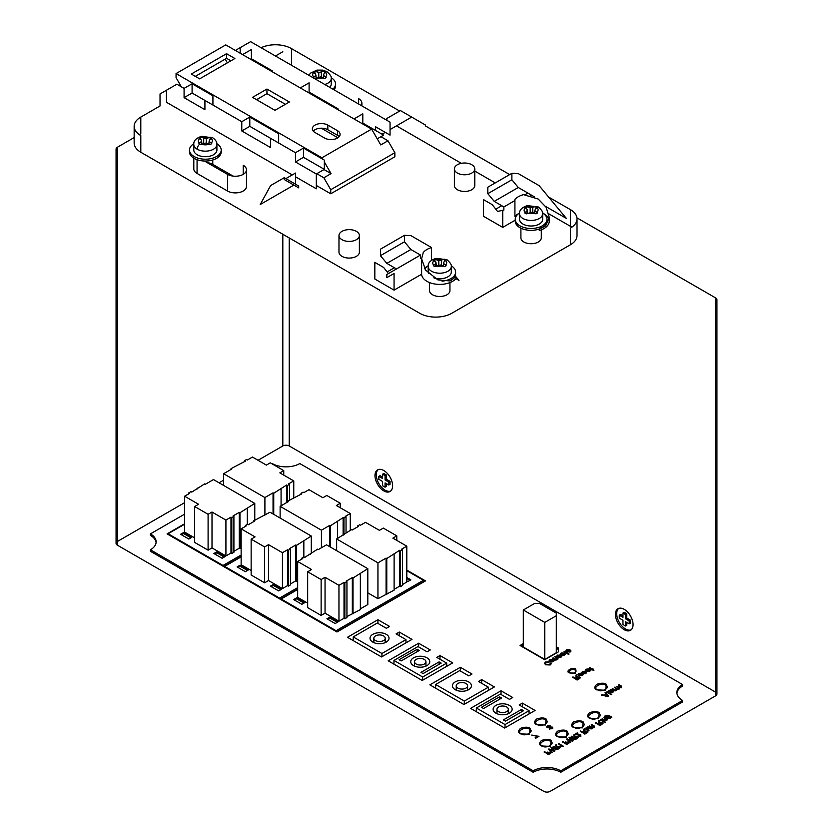 <?xml version="1.0" encoding="UTF-8"?>
<svg xmlns="http://www.w3.org/2000/svg" width="833" height="833" viewBox="0 0 833 833"><rect width="100%" height="100%" fill="white"/><g stroke="black" fill="none" stroke-linecap="round" stroke-linejoin="round"><path stroke-width="1.25" d="M385.065 482.901L388.772 485.035L388.772 482.12L385.065 479.975L385.065 475.705L382.534 474.237L382.534 478.517L378.828 476.382L378.828 479.298L382.534 481.443L382.534 485.712L385.065 487.18L385.065 482.901M625.51 621.72L629.207 623.855L629.207 620.929L625.51 618.794L625.51 614.515L622.969 613.057L622.969 617.336L619.273 615.191L619.273 618.117L622.969 620.252L622.969 624.531L625.51 626L625.51 621.72M385.065 487.18L386.345 486.441L386.345 483.64M388.772 482.12L390.052 481.37L390.052 484.296L388.772 485.035M390.052 481.37L386.345 479.235L385.065 479.975M386.345 479.235L386.345 474.966L385.065 475.705M386.345 474.966L383.815 473.498L382.534 474.237M382.534 477.038L380.108 475.633L378.828 476.382M625.51 626L626.791 625.25L626.791 622.459M629.207 620.929L630.487 620.189L630.487 623.115L629.207 623.855M630.487 620.189L626.791 618.055L625.51 618.794M626.791 618.055L626.791 613.775L625.51 614.515M626.791 613.775L624.261 612.317L622.969 613.057M622.969 615.847L620.554 614.452L619.273 615.191M255.065 536.9L241.143 528.861L246.214 525.935L245.381 525.456L247.463 524.259L248.296 524.738L254.513 521.146L253.826 520.75L269.996 512.201L311.292 536.046L296.496 545.386L295.809 544.98L289.582 548.572L290.425 549.051L288.333 550.259L287.5 549.78L282.439 552.706L268.528 544.667L264.613 546.927L251.149 539.149L255.065 536.9M303.92 492.626L308.981 489.7L322.892 497.728L326.807 495.468L340.27 503.247L336.355 505.506L350.276 513.534L345.206 516.46L346.039 516.939L343.956 518.147L343.123 517.668L330.253 525.894L329.566 525.498L321.423 530.194L280.127 506.36L288.27 501.653L287.583 501.258L301.838 493.823L301.005 493.344L303.087 492.147L303.92 492.626M271.214 586.609L273.339 585.391L280.773 589.681M237.905 567.377L240.029 566.159L247.463 570.449M307.669 571.782L311.584 569.522L297.662 561.494L302.733 558.568L301.9 558.089L303.983 556.881L304.816 557.371L317.685 549.134L318.373 549.541L326.515 544.834L367.811 568.679L353.015 578.008L352.328 577.613L346.101 581.205L346.945 581.684L344.852 582.892L344.019 582.413L338.958 585.328L325.047 577.3L321.132 579.56L307.669 571.782L307.669 607.653L321.132 615.431L325.047 613.171L338.958 621.199L344.019 618.284L344.852 618.763L346.945 617.555L346.945 581.684M379.411 530.361L383.326 528.101L396.789 535.879L392.874 538.139L406.796 546.167L401.725 549.093L402.558 549.572L400.475 550.78L399.642 550.301L386.772 558.526L386.085 558.12L377.943 562.827L336.647 538.982L351.443 529.653L352.13 530.048L358.357 526.456L357.524 525.977L359.606 524.769L360.439 525.259L365.5 522.333L379.411 530.361M406.796 578.446L410.034 580.32M327.733 619.242L329.847 618.024L337.292 622.313M294.424 600.01L296.548 598.792L303.983 603.082M266.373 465.106L270.288 462.846L283.751 470.614L279.846 472.873L293.757 480.912L288.687 483.827L289.52 484.317L287.437 485.514L286.604 485.035L273.734 493.261L273.047 492.865L264.904 497.561L223.608 473.727L231.751 469.021L231.064 468.625L245.319 461.19L244.486 460.711L246.568 459.514L247.401 459.993L252.461 457.067L266.373 465.106M194.63 506.526L198.546 504.267L184.624 496.229L189.695 493.303L188.862 492.824L190.944 491.626L191.777 492.105L204.647 483.879L205.334 484.275L213.477 479.579L254.773 503.413L239.977 512.753L239.29 512.357L233.073 515.939L233.906 516.429L231.813 517.626L230.98 517.147L225.92 520.073L212.009 512.035L208.094 514.294L194.63 506.526L194.63 542.398L208.094 550.165L212.009 547.906L225.92 555.944L230.98 553.018L231.813 553.497L233.906 552.3L233.906 516.429M181.386 534.744L183.51 533.526L190.944 537.826M214.695 553.976L216.819 552.758L224.254 557.048M390.635 491.074A12.464 7.195 60 0 1 385.085 490.148A12.464 7.195 60 0 1 377.12 479.746A12.464 7.195 60 0 1 378.234 469.593M631.081 629.894A12.464 7.195 60 0 1 625.521 628.967A12.464 7.195 60 0 1 617.565 618.565A12.464 7.195 60 0 1 618.68 608.413M251.149 539.149L251.149 575.02L264.613 582.798L268.528 580.539L282.439 588.577L287.5 585.651L288.333 586.13L290.425 584.922L290.425 549.051M264.613 546.927L264.613 582.798M268.528 544.667L268.528 580.539M282.439 552.706L282.439 588.577M287.5 549.78L287.5 585.651M288.333 550.259L288.333 586.13M290.425 583.964L295.809 580.851L297.662 580.58M295.809 544.98L295.809 580.851M296.496 545.386L296.496 581.257M303.837 541.148L303.837 556.965M311.292 536.046L311.292 552.831M253.826 520.75L253.826 521.541M245.381 525.456L245.381 526.425M241.143 528.861L241.143 564.732L251.149 570.511M301.005 493.344L301.005 494.302M287.583 501.258L287.583 502.049M280.127 506.36L280.127 518.053M321.423 530.194L321.423 547.781M329.566 525.498L329.566 546.594M330.253 525.894L330.253 546.989M337.594 521.656L337.594 538.441M343.123 517.668L343.123 535.244M343.956 518.147L343.956 534.765M346.039 516.939L346.039 532.766M350.276 513.534L350.276 530.329M340.27 503.247L340.27 507.766M273.339 584.464L270.413 586.151L278.659 590.909L281.575 589.223L273.339 584.464L273.339 585.391M240.029 565.232L237.103 566.919L245.35 571.677L248.265 569.991L240.029 565.232L240.029 566.159M321.132 579.56L321.132 615.431M325.047 577.3L325.047 613.171M338.958 585.328L338.958 621.199M344.019 582.413L344.019 618.284M344.852 582.892L344.852 618.763M346.945 616.597L360.356 609.641L360.356 573.77M352.328 577.613L352.328 613.484M353.015 578.008L353.015 613.879M360.356 608.85L367.811 604.55L367.811 568.679M310.345 553.383L310.345 554.174M301.9 558.089L301.9 559.047M297.662 561.494L297.662 597.365L307.669 603.134M357.524 525.977L357.524 526.935M344.102 533.891L344.102 534.682M336.647 538.982L336.647 550.686M367.811 592.846L377.943 598.698L394.113 590.16L394.113 554.289M377.943 562.827L377.943 598.698M386.085 558.12L386.085 593.991M386.772 558.526L386.772 594.398M394.113 589.358L399.642 586.161L400.475 586.651L402.558 585.443L402.558 549.572M399.642 550.301L399.642 586.161M400.475 550.78L400.475 586.651M402.558 584.485L406.796 582.038L406.796 546.167M396.789 535.879L396.789 540.398M406.796 580.893L407.91 581.538L410.836 579.851L406.796 577.519M329.847 617.097L326.932 618.784L335.178 623.532L338.094 621.855L329.847 617.097L329.847 618.024M296.548 597.865L293.622 599.552L301.869 604.3L304.784 602.623L296.548 597.865L296.548 598.792M244.486 460.711L244.486 461.68M231.064 468.625L231.064 469.427M223.608 473.727L223.608 485.42M264.904 497.561L264.904 515.148M273.047 492.865L273.047 513.961M273.734 493.261L273.734 514.357M281.075 489.023L281.075 505.808M286.604 485.035L286.604 502.622M287.437 485.514L287.437 502.132M289.52 484.317L289.52 500.133M293.757 480.912L293.757 497.697M283.751 470.614L283.751 475.133M208.094 514.294L208.094 550.165M212.009 512.035L212.009 547.906M225.92 520.073L225.92 555.944M230.98 517.147L230.98 553.018M231.813 517.626L231.813 553.497M233.906 551.331L239.29 548.229L241.143 547.947M239.29 512.357L239.29 548.229M239.977 512.753L239.977 548.624M247.318 508.515L247.318 524.342M254.773 503.413L254.773 520.198M197.306 488.117L197.306 488.909M188.862 492.824L188.862 493.792M184.624 496.229L184.624 532.1L194.63 537.879M183.51 532.599L180.584 534.286L188.831 539.045L191.746 537.358L183.51 532.599L183.51 533.526M216.819 551.831L213.894 553.518L222.14 558.277L225.056 556.59L216.819 551.831L216.819 552.758M383.794 490.887A12.464 7.195 60 0 1 375.652 479.902A12.464 7.195 60 0 1 377.568 469.906A12.464 7.195 60 0 1 390.031 477.111A12.464 7.195 60 0 1 390.031 491.501A12.464 7.195 60 0 1 383.794 490.887M624.24 629.706A12.464 7.195 60 0 1 616.097 618.721A12.464 7.195 60 0 1 618.003 608.725A12.464 7.195 60 0 1 630.477 615.931A12.464 7.195 60 0 1 630.477 630.321A12.464 7.195 60 0 1 624.24 629.706M134.155 137.56L117.401 147.243A4.529 2.614 0 0 0 116.068 149.097L116.068 543.335A4.529 2.614 0 0 0 117.401 545.188L543.772 791.35A4.529 2.614 0 0 0 550.186 791.35L715.599 695.847L715.599 301.608A4.529 2.614 0 0 0 716.932 299.755A4.529 2.614 0 0 0 715.599 297.902L576.946 217.85M116.068 149.097A4.529 2.614 0 0 0 117.401 150.94L117.401 147.243M282.814 51.74L275.442 55.998M139.34 134.654A22.668 13.089 180 0 1 140.798 133.728L139.278 134.613M416.219 664.057A5.685 3.29 0 0 0 422.425 664.765A5.685 3.29 0 0 0 425.934 661.735A5.685 3.29 0 0 0 420.249 658.445A5.685 3.29 0 0 0 414.553 661.735A5.685 3.29 0 0 0 416.219 664.057M457.9 688.11A5.685 3.29 0 0 0 464.096 688.829A5.685 3.29 0 0 0 467.605 685.788A5.685 3.29 0 0 0 461.919 682.508A5.685 3.29 0 0 0 456.234 685.788A5.685 3.29 0 0 0 457.9 688.11M498.613 711.621A5.685 3.29 0 0 0 504.808 712.33A5.685 3.29 0 0 0 508.328 709.3A5.685 3.29 0 0 0 502.632 706.009A5.685 3.29 0 0 0 496.947 709.3A5.685 3.29 0 0 0 498.613 711.621M551.862 727.501L550.374 727.594L550.228 728.479L551.717 728.386L551.862 727.501L551.717 728.75L551.862 727.875L551.717 728.75L550.228 728.854L550.374 727.594M549.895 726.157L547.968 726.209L547.875 727.334L549.79 727.292L549.895 726.157L549.79 727.657L549.895 726.522L549.79 727.657L547.875 727.709L547.968 726.209M589.691 670.378L589.368 669.909L587.213 671.148L589.691 670.378L589.17 671.388L587.213 671.148M582.288 674.647L581.965 674.178L579.81 675.428L582.288 674.647L581.778 675.657L579.81 675.428M575.676 678.447L577.227 679.707L578.768 678.812L579.06 677.406L575.676 678.447L577.227 679.343L579.06 677.406M609.506 690.734L609.277 691.411L610.995 690.453L611.766 691.151L609.277 691.786L611.766 690.786M607.663 696.138L606.299 694.368L604.591 695.347L607.663 696.513L604.591 695.347M570.199 650.99L569.876 650.521L567.721 651.77L570.199 650.99L569.689 652L567.721 651.77M564.014 653.468L561.713 653.311L561.963 654.634L564.243 654.769L564.014 653.468L564.243 655.144L564.014 653.843L564.243 655.144L561.963 654.998L561.713 653.311M552.727 659.986L550.436 659.83L550.675 661.142L552.956 661.287L552.727 659.986L552.956 661.652L552.727 660.35L552.956 661.652L550.675 661.517L550.436 659.83M574.187 737.788L575.728 739.048L576.988 738.319L577.071 737.028L574.187 737.788L575.728 738.673L577.071 737.028M567.752 743.286L567.856 742.245L565.003 742.869L567.752 743.65L567.856 742.245M556.038 747.899L557.579 749.159L558.839 748.43L558.922 747.139L556.038 747.899L557.579 748.784L558.839 748.065L558.922 747.139M549.603 753.396L549.707 752.355L546.854 752.99L549.603 753.761L549.707 752.355M609.496 716.526L607.309 716.37L607.611 717.64L609.766 717.796L609.496 716.526L609.766 718.171L609.496 716.901L609.766 718.171L607.611 718.015L607.309 716.37M598.417 723.992L599.968 725.251L601.509 724.356L601.801 722.95L598.417 723.992L599.968 724.877L601.801 722.95M583.402 732.53L584.943 733.79L586.494 732.894L586.776 731.489L583.402 732.53L584.943 733.415L586.776 731.489M523.311 609.995L544.782 622.397L556.309 615.743L556.309 613.13L539.357 603.342L534.828 603.342L523.311 609.995L523.311 647.012L544.782 659.413L544.782 622.397M241.143 556.871L224.65 566.388L279.565 598.094L297.662 587.65M297.662 589.493L281.169 599.021L336.084 630.727L423.445 580.289L406.796 570.678M184.624 524.217L168.12 533.755L223.046 565.461L241.143 555.017M715.599 695.847A4.529 2.614 0 0 0 716.932 693.993L716.932 299.755M715.599 692.14L289.228 445.978A4.529 2.614 0 0 0 282.814 445.978L258.032 460.285M223.608 480.162L219.058 482.796M184.624 502.663L117.401 541.481M550.374 727.969L550.228 728.854L550.374 727.969M547.968 726.584L547.875 727.709L547.968 726.584M578.768 678.812L579.06 677.781L578.768 678.812M609.506 691.109L609.277 691.786L609.506 691.109M561.713 653.686L561.963 654.998L561.713 653.686M550.436 660.194L550.675 661.517L550.436 660.194M576.988 738.319L577.071 737.403L576.988 738.319M566.732 743.869L565.003 742.869M566.732 744.244L567.752 743.65M568.2 743.338L567.856 742.609L568.2 743.338M558.839 748.43L558.922 747.513L558.839 748.43M548.583 753.98L546.854 752.99M548.583 754.354L549.603 753.761M550.051 753.459L549.707 752.73L550.051 753.459M607.309 716.744L607.611 718.015L607.309 716.744M601.509 724.356L601.801 723.315L601.509 724.356M586.494 732.894L586.776 731.853L586.494 732.894M544.782 659.413L556.309 652.76L556.309 615.743M556.309 652.76L556.309 650.146M224.65 567.127L224.65 566.388M297.662 589.129L280.211 599.208M279.565 598.094L279.565 598.833M281.169 599.76L281.169 599.021M423.445 580.289L423.445 581.767L336.73 631.841M336.084 630.727L336.084 631.466M241.143 556.496L223.692 566.575M223.046 565.461L223.046 566.201M168.12 533.755L168.12 534.494M533.193 770.806L533.193 772.285A19.482 11.246 180 0 1 560.765 772.285L560.765 770.806A19.482 11.246 0 0 0 533.193 770.806L150.419 549.811A19.482 11.246 0 0 0 156.135 541.856A19.482 11.246 0 0 0 150.419 533.891L150.419 535.38A19.482 11.246 180 0 1 156.094 542.595M533.193 772.285L150.419 551.29L150.419 549.811M676.917 693.254A19.503 11.266 180 0 1 682.581 686.038L682.581 684.559A19.503 11.266 0 0 0 676.875 692.515A19.503 11.266 0 0 0 682.581 700.47L682.581 701.948L560.765 772.285M537.577 736.466L535.109 737.882L535.723 738.246L538.993 736.351L531.725 735.07L537.577 736.466L535.432 738.069M538.67 736.539L532.058 735.247M552.945 728.011L550.832 727.407L550.498 726.168L547.406 726.261L546.667 727.042M549.613 728.844L549.395 727.855L549.613 728.844L552.269 728.708L552.498 727.157L550.832 727.032L550.498 725.793L547.406 725.897L547.25 727.688L549.395 727.855L549.613 729.208M590.087 667.566L589.4 667.327L589.618 668.41L591.159 669.805L593.96 670.211L592.763 669.513L593.377 669.159L590.087 667.941L592.201 669.565L593.054 669.347M590.076 667.577L589.4 667.691L589.618 668.784M593.46 670.294L592.763 669.513M590.43 670.565L589.431 669.232L586.651 671.2L586.692 669.524L588.796 668.889L586.13 669.211L585.339 670.409M588.796 669.253L586.13 669.586M584.193 673.054L584.995 671.159L582.413 671.731L582.028 673.303M582.704 672.981L582.975 672.044L582.704 672.981M582.413 671.731L582.028 672.929L582.975 671.669L584.318 671.481L583.537 674.105M586.64 672.856L585.818 672.772M584.318 671.481L583.537 673.73L585.891 673.553L586.349 672.148L585.391 673.574L585.672 672.835L584.214 673.782M583.038 674.834L582.028 673.501L579.258 675.469L579.299 673.803L581.392 673.158L578.727 673.491L577.946 674.688M581.392 673.522L578.727 673.855M580.268 677.958L577.071 677.448L576.613 675.146L575.936 675.542M577.217 677.083L577.102 676.396M577.217 676.708L576.613 674.772L575.822 675.24L576.217 677.843L576.186 676.563L576.217 677.843L575.124 678.499L572.615 677.458M617.878 689.391L619.679 687.673L619.335 688.995M621.449 687.766L621.408 686.434L618.711 685.226M619.335 688.62L619.679 687.673L621.449 687.392L621.408 686.069L619.002 684.684L618.388 685.038L620.564 686.288L620.335 687.694M619.679 687.746L616.555 686.465M620.564 686.288L620.762 687.152L616.233 686.288L618.471 687.579L618.263 688.912M618.607 688.766L614.39 687.714M615.514 690.755L617.086 689.724L615.056 690.307L612.088 689.047M616.347 689.537L616.066 690.234L614.244 689.953M612.463 691.192L608.621 691.744L608.808 690.495L608.621 692.119M612.286 692.421L612.463 691.557L612.286 692.421L610.651 692.744M613.713 691.64L610.506 689.953M612.286 692.046L610.287 692.639L612.963 692.296L613.557 691.067L610.964 689.328L610.589 690.411L608.808 690.869M611.443 694.597L606.663 692.181M601.78 695.003L607.84 696.68L608.6 696.242L605.768 692.327L605.039 692.744L605.955 694.295L603.821 695.524L601.509 695.149M608.402 696.357L605.768 692.692L605.237 692.994M570.949 651.177L569.939 649.844L567.169 651.812L567.211 650.146L569.303 649.501L566.638 649.823L565.857 651.031M569.303 649.865L566.638 650.198M568.762 654.228L563.972 651.812M565.482 654.353L564.659 653.499L561.161 653.364L560.463 654.103M559.287 656.8L560.088 654.905L557.506 655.477L557.121 657.05M557.798 656.727L558.068 655.79L557.798 656.727M557.506 655.477L557.121 656.675L558.068 655.415L559.401 655.227L558.631 657.851M561.734 656.602L560.901 656.519M559.401 655.227L558.631 657.476L560.984 657.299L561.432 655.894L560.474 657.32L560.755 656.581L559.307 657.529M556.184 659.996L557.662 659.215L557.964 658.06L554.976 657.008M557.662 659.58L557.964 658.424M557.662 659.215L557.964 658.06L555.267 656.466L554.653 656.82L556.746 658.028L556.465 659.549M556.944 659.361L552.695 658.32M554.195 660.861L553.372 660.017L549.874 659.871L549.186 660.621M550.155 663.266L549.842 664.578L546.365 664.422L545.334 663.255L546 662.381L549.166 661.766L545.511 662.027L544.459 663.297L545.688 664.817L550.436 664.88L550.977 662.953L550.155 663.266L549.842 664.953L550.155 663.63L549.842 664.953L546.365 664.796L545.355 663.443M549.166 662.141L545.511 662.391L544.48 663.485M551.311 663.911L550.353 663.557M577.633 733.373L575.03 734.539M580.84 736.736L580.757 735.258L575.957 734.716L577.956 733.196L577.331 732.842L574.687 734.362L580.247 735.164L580.278 736.424L580.247 735.529L580.278 736.424L578.508 736.466M578.237 737.684L575.228 736.986L575.301 736.372M575.301 736.664L574.447 734.873L573.947 735.164M571.48 736.591L575.728 739.319L577.519 738.277L577.644 736.716L575.228 736.611L574.447 734.508L573.791 734.883L574.249 737.486L571.24 736.726M570.376 742.411L567.315 739.402L572.438 741.224L573.166 740.797L570.022 737.83L575.551 739.423L569.668 737.267L569.303 737.84M572.927 740.933L571.334 739.444M575.155 739.652L569.668 737.632M569.668 737.267L569.064 737.611L572.219 741.037L566.575 739.423M568.824 743.619L568.429 742.307L564.451 742.921L562.244 741.922M561.702 745.827L560.005 745.983L563.254 746.149L558.443 743.38L561.702 745.827L560.005 746.358M562.931 746.337L558.277 743.848M560.088 747.795L557.079 747.097L557.152 746.483M557.152 746.774L556.298 744.994L555.798 745.275M553.331 746.701L557.579 749.429L559.37 748.398L559.495 746.826L557.079 746.732L556.298 744.619L555.642 744.994L556.1 747.597L553.091 746.837M552.227 752.522L549.166 749.513L554.289 751.335L555.017 750.908L551.873 747.951L557.402 749.533L551.519 747.378L551.154 747.951M554.778 751.043L553.185 749.554M557.006 749.762L551.519 747.742M551.519 747.378L550.915 747.722L554.07 751.158L548.426 749.533M550.675 753.73L550.28 752.418L546.302 753.032L544.095 752.032M605.549 716.755L605.414 716.213M611.516 717.359L608.84 715.807L605.32 715.308L604.997 716.776L605.893 715.62L607.424 715.38L608.142 716.12L606.112 717.067M605.32 715.672L604.997 717.151M605.372 720.899L606.861 720.118L607.153 718.962L604.164 717.911M606.861 720.483L607.153 719.337M606.861 720.118L607.153 718.962L604.466 717.369L603.852 717.723L605.945 718.941L605.653 720.451M606.132 720.264L601.884 719.223M603.831 721.795L600.343 720.118M605.133 722.534L604.539 722.534M603.009 723.492L599.812 722.982L599.354 720.691L598.677 721.076M599.958 722.617L599.843 721.94M599.958 722.253L599.354 720.316L598.563 720.774L598.958 723.388L598.927 722.107L598.958 723.388L597.865 724.044L595.356 723.002M592.7 728.084L594.179 727.303L594.481 726.147L591.492 725.095M594.179 727.678L594.481 726.522M594.179 727.303L594.481 726.147L591.784 724.554L591.17 724.908L593.263 726.126L592.971 727.636M593.46 727.448L589.202 726.418M587.859 727.855L586.12 728.125L585.828 729.281M588.816 730.333L586.64 729.031L586.838 727.98L591.409 728.823L587.9 726.803L587.286 727.157L587.859 727.74M591.097 729.01L587.609 727.344M587.983 732.03L584.797 731.52L584.339 729.229L583.652 729.614M584.933 731.166L584.818 730.479M584.933 730.791L584.339 728.854L583.537 729.312L583.933 731.926L583.902 730.645L583.933 731.926L582.84 732.582L580.33 731.541M556.309 648.293L558.516 649.573L558.516 651.791L558.516 648.095L556.309 646.814M521.333 646.241L523.311 645.096M529.299 729.187C525.956 725.668 515.273 731.832 521.375 733.758C524.707 737.278 535.39 731.114 529.299 729.187M545.334 719.931C541.991 716.401 531.287 722.575 537.4 724.512C540.742 728.042 551.446 721.857 545.334 719.931M550.301 741.308C546.958 737.788 536.275 743.952 542.377 745.889C545.709 749.398 556.392 743.244 550.301 741.308M566.336 732.051C562.993 728.521 552.279 734.706 558.391 736.632C561.744 740.162 572.448 733.988 566.336 732.051M582.35 722.805C579.018 719.285 568.335 725.449 574.437 727.376C577.769 730.895 588.452 724.731 582.35 722.805M598.386 713.548C595.043 710.028 584.37 716.193 590.462 718.119C593.804 721.638 604.477 715.474 598.386 713.548M605.518 685.184C602.176 681.665 591.503 687.829 597.594 689.755C600.937 693.275 611.609 687.11 605.518 685.184M574.978 670.055C573 667.962 566.638 671.627 570.261 672.772C572.25 674.865 578.612 671.2 574.978 670.055M423.445 581.215L424.195 581.642M150.419 533.891L184.624 514.138M271.881 463.762L272.235 463.565A19.482 11.246 0 0 0 299.807 463.565L682.581 684.559M682.581 700.47L560.765 770.806M413.522 665.619A9.517 5.498 0 0 0 423.882 666.806A9.517 5.498 0 0 0 429.766 661.735A9.517 5.498 0 0 0 420.249 656.237A9.517 5.498 0 0 0 410.731 661.735A9.517 5.498 0 0 0 413.522 665.619M455.193 689.672A9.517 5.498 0 0 0 465.564 690.869A9.517 5.498 0 0 0 471.436 685.788A9.517 5.498 0 0 0 461.919 680.301A9.517 5.498 0 0 0 452.402 685.788A9.517 5.498 0 0 0 455.193 689.672M495.906 713.183A9.517 5.498 0 0 0 506.277 714.37A9.517 5.498 0 0 0 512.149 709.3A9.517 5.498 0 0 0 502.632 703.802A9.517 5.498 0 0 0 493.115 709.3A9.517 5.498 0 0 0 495.906 713.183M550.498 726.168L550.832 727.407M546.646 726.855L547.25 727.688M589.618 668.41L589.4 667.691M586.13 669.211L585.318 670.232L586.161 671.263L589.733 671.336L590.462 670.378L589.587 669.326M589.431 669.232L586.651 670.836L586.692 669.524M581.621 672.252L582.028 672.929M582.704 672.616L582.975 671.669M585.672 672.47L584.214 673.408M585.36 671.637L582.413 671.356M578.727 673.491L577.915 674.501L578.768 675.532L582.329 675.605L583.058 674.647L582.194 673.595M582.028 673.501L579.258 675.105L579.299 673.803M572.969 677.25L577.102 680.051L579.299 678.78L579.747 677.396M580.299 677.77L579.747 677.021L577.071 677.073M576.186 676.198L576.217 677.468L575.124 678.499M575.124 678.124L572.969 676.885M614.692 687.548L617.586 689.557L618.201 689.203L617.659 688.881M621.449 687.392L621.408 686.434M618.471 687.579L618.607 688.402L616.482 688.579M616.482 688.204L614.692 687.173M612.38 688.881L615.275 690.89L615.837 690.567L615.337 690.286M616.066 689.87L615.056 689.932M614.244 689.589L612.38 688.506M610.589 690.036L608.808 690.495L608.621 691.744M606.955 692.004L611.151 694.774L611.766 694.41L606.955 691.64M605.955 693.92L603.821 695.524M603.821 695.149L601.78 694.628M566.638 649.823L565.826 650.844L566.679 651.875L570.241 651.947L570.969 650.99L570.095 649.938M569.939 649.844L567.169 651.448L567.211 650.146M564.274 651.635L568.46 654.405L569.074 654.04L564.274 651.271M561.161 653.364L560.442 653.926L561.338 654.988L563.316 655.498L565.503 654.155L564.659 653.499M564.659 653.124L561.161 652.989M556.704 655.998L557.121 656.675M557.798 656.362L558.068 655.415M560.755 656.217L559.307 657.154M560.453 655.384L557.506 655.102M552.987 658.153L555.882 660.163L556.506 659.809L556.007 659.528M556.746 658.028L556.944 658.986L554.872 658.872L552.987 657.778M549.874 659.871L549.155 660.434L550.061 661.496L552.029 662.016L554.216 660.673L553.372 660.017M553.372 659.642L549.874 659.507M580.247 735.164L580.278 736.049L578.633 736.372M578.633 736.008L580.84 736.362L580.757 735.258M580.84 736.362L580.757 734.883L577.665 734.758M577.665 734.383L575.957 734.342M578.279 737.507L577.644 737.09M574.281 735.768L574.52 736.934L573.635 737.83M573.635 737.465L571.48 736.216M566.981 739.183L570.064 742.588L570.636 742.255L567.315 739.402M571.334 739.069L570.022 737.83M572.219 740.672L566.981 738.809M562.473 741.786L566.732 744.515L569.106 742.765M568.824 743.255L568.429 742.307M568.429 741.932L565.482 742.328M565.482 741.964L564.451 742.921M564.451 742.557L562.473 741.412M560.13 747.617L559.495 747.201M556.132 745.889L556.371 747.045L555.486 747.951M555.486 747.576L553.331 746.326M548.832 749.294L551.915 752.699L552.487 752.366L549.166 749.513M553.185 749.179L551.873 747.951M554.07 750.783L548.832 748.929M544.324 751.897L548.583 754.625L550.957 752.876M550.675 753.365L550.28 752.418M550.28 752.043L547.333 752.438M547.333 752.074L546.302 753.032M546.302 752.668L544.324 751.533M604.529 716.203L604.997 716.776M608.142 715.745L606.716 716.432M610.266 718.15L610.787 717.275L610.266 718.15L606.945 717.973L606.716 716.068L606.091 716.88M605.32 715.308L608.84 715.443L611.839 717.171L610.787 717.536M602.186 719.056L605.081 721.076L605.695 720.712L605.206 720.43M605.945 718.941L606.132 719.889L604.071 719.774L602.186 718.692M600.645 719.951L603.54 721.961L604.154 721.607L600.645 719.577M604.831 722.367L604.217 722.357L605.445 722.357L604.831 721.992M595.71 722.794L599.843 725.595L602.04 724.325L602.488 722.94M603.04 723.304L602.488 722.565L599.812 722.617M598.927 721.732L598.958 723.013L597.865 724.044M597.865 723.669L595.71 722.419M589.504 726.241L592.398 728.261L593.013 727.907L592.523 727.615M593.263 726.126L593.46 727.074L591.388 726.959L589.504 725.876M587.859 727.49L586.12 728.125M585.828 728.906L586.12 727.75L585.828 728.906L588.514 730.499L589.129 730.145L586.64 728.667L586.838 727.98M580.684 731.332L584.818 734.133L587.015 732.863L587.463 731.478M588.025 731.843L587.463 731.103L584.797 731.155M583.902 730.281L583.933 731.551L582.84 732.582M582.84 732.207L580.684 730.968M523.311 643.617L520.052 645.502L544.73 659.757L558.516 651.791M558.516 649.573L558.516 648.095M520.531 733.883L529.403 734.248L530.142 728.323C528.143 726.855 524.936 726.855 520.531 728.323C517.98 730.874 517.98 732.728 520.531 733.883M536.546 724.627L545.438 725.002L546.188 719.066C544.178 717.598 540.971 717.598 536.546 719.066C533.995 721.617 533.995 723.471 536.546 724.627M551.144 740.454C549.145 738.986 545.938 738.986 541.523 740.454C538.982 742.994 538.982 744.848 541.523 746.004L550.405 746.378L551.144 740.454M567.179 731.187C565.18 729.718 561.963 729.718 557.548 731.187C554.997 733.748 554.997 735.601 557.548 736.757L566.44 737.132L567.179 731.187M583.204 721.94C581.205 720.472 577.998 720.472 573.583 721.94C571.042 724.491 571.042 726.345 573.583 727.49L582.454 727.865L583.204 721.94M599.229 712.684C597.23 711.215 594.023 711.215 589.618 712.684C587.067 715.235 587.067 717.088 589.618 718.244L598.49 718.608L599.229 712.684M606.362 684.32C604.362 682.852 601.155 682.852 596.751 684.32C594.2 686.871 594.2 688.714 596.751 689.87L605.622 690.245L606.362 684.32M575.832 669.191C573.166 666.338 564.472 671.356 569.418 672.897L575.332 673.147L575.832 669.191M184.624 523.77L167.089 533.891L337.001 631.987L425.476 580.903L406.796 570.116M521.458 709.477L503.351 719.941L505.454 721.149L523.561 710.695L521.458 709.477L521.458 711.913M499.561 696.836L481.453 707.29L483.556 708.508L501.664 698.054L499.561 696.836L499.561 699.272M439.074 661.912L420.967 672.366L423.07 673.585L441.178 663.13L439.074 661.912L439.074 664.349M405.983 639.619L381.941 653.499L353.244 636.933L377.287 623.053L386.387 628.301L389.594 626.447L377.932 619.721L347.476 637.297L381.535 656.966L411.991 639.38L399.288 632.049L396.081 633.903L405.983 639.619L405.983 642.857M381.941 656.737L381.941 653.499M353.244 640.629L353.244 636.933M377.932 623.417L377.932 619.721M399.288 635.746L399.288 632.049M417.177 649.271L399.069 659.726L401.173 660.944L419.28 650.49L417.177 649.271L417.177 651.698M529.08 710.684L505.037 724.564L476.351 707.998L500.394 694.118L509.494 699.376L512.701 697.523L501.029 690.786L470.572 708.373L504.642 728.042L535.098 710.455L522.385 703.114L519.178 704.968L529.08 710.684L529.08 713.923M505.037 727.803L505.037 724.564M476.351 711.705L476.351 707.998M501.029 694.493L501.029 690.786M522.385 706.821L522.385 703.114M488.367 687.183L464.325 701.063L435.638 684.497L459.681 670.617L468.781 675.865L471.978 674.022L460.316 667.285L429.859 684.861L463.929 704.531L494.375 686.944L481.672 679.613L478.465 681.467L488.367 687.183L488.367 690.422M464.325 704.302L464.325 701.063M435.638 688.193L435.638 684.497M460.316 670.981L460.316 667.285M481.672 683.31L481.672 679.613M446.696 663.12L422.654 677L393.957 660.434L417.999 646.554L427.1 651.812L430.307 649.959L418.645 643.222L388.188 660.808L422.248 680.467L452.704 662.891L440.001 655.55L436.794 657.404L446.696 663.12L446.696 666.358M422.654 680.238L422.654 677M393.957 664.14L393.957 660.434M418.645 646.929L418.645 643.222M440.001 659.257L440.001 655.55M372.809 642.108A9.517 5.498 0 0 0 383.17 643.305A9.517 5.498 0 0 0 389.042 638.224A9.517 5.498 0 0 0 379.536 632.736A9.517 5.498 0 0 0 370.019 638.224A9.517 5.498 0 0 0 372.809 642.108M375.506 640.546A5.685 3.29 0 0 0 381.712 641.264A5.685 3.29 0 0 0 385.221 638.224A5.685 3.29 0 0 0 379.536 634.944A5.685 3.29 0 0 0 373.84 638.224A5.685 3.29 0 0 0 375.506 640.546M443.999 261.874L443.51 263.374L446.144 265.696L444.551 266.612L440.678 264.998L434.93 266.612L433.337 265.696L435.492 263.78L435.982 262.291L433.337 260.135L434.93 259.219L438.804 260.656L444.551 259.219L446.144 260.135L443.999 261.874M443.302 266.039L443.51 263.374M451.299 266.529C451.798 265.04 450.361 262.77 446.977 259.74L436.076 258.355C430.474 260.156 427.839 262.874 428.183 266.529A11.558 6.674 0 0 0 431.567 271.246A11.558 6.674 0 0 0 447.915 271.246A11.558 6.674 0 0 0 451.299 266.529L451.299 272.079A11.558 6.674 180 0 1 447.915 276.806A11.558 6.674 180 0 1 433.806 277.816M428.454 273.516A11.558 6.674 180 0 1 428.183 272.079L428.183 266.529M435.492 263.78L435.68 266.237M436.263 266.008L435.982 262.291M438.804 260.656L438.804 265.206M441.396 265.29L441.396 260.375M444.551 259.219L444.53 261.416M434.951 261.416L434.93 259.219M332.856 89.141A15.869 9.163 0 0 0 335.574 84.008L335.574 85.861A15.869 9.163 180 0 1 334.023 89.808M335.574 84.008A15.869 9.163 0 0 0 331.222 77.708M221.214 150.034L221.214 151.887A15.869 9.163 180 0 1 205.345 161.04A15.869 9.163 180 0 1 189.476 151.887L189.476 150.034A15.869 9.163 0 0 0 205.345 159.197A15.869 9.163 0 0 0 221.214 150.034A15.869 9.163 0 0 0 216.872 143.734M193.829 143.734A15.869 9.163 0 0 0 189.476 150.034M315.946 75.293L315.457 73.804L313.302 72.065L314.895 71.138L318.768 72.575L324.516 71.138L326.109 72.065L323.954 73.804L323.464 75.293L326.109 77.615L324.516 78.541L320.643 76.928L314.895 78.541L313.302 77.615L315.946 75.293L316.155 77.958M318.768 72.575L318.768 77.125M321.361 77.209L321.361 72.294M324.745 84.456A11.558 6.674 0 0 0 327.879 83.175A11.558 6.674 0 0 0 331.263 78.458L331.263 84.008A11.558 6.674 180 0 1 329.733 87.33M314.916 73.346L314.895 71.138M324.495 73.346L324.516 71.138M323.256 77.958L323.464 75.293M519.584 213.029A15.869 9.163 0 0 0 515.242 219.329A15.869 9.163 0 0 0 531.11 228.492A15.869 9.163 0 0 0 546.979 219.329L546.979 221.182A15.869 9.163 180 0 1 541.335 228.19M539.284 229.033A15.869 9.163 180 0 1 523.291 229.158A15.869 9.163 180 0 1 515.242 221.182L515.242 219.329M546.979 219.329A15.869 9.163 0 0 0 542.627 213.029M250.598 59.237L251.399 58.768L251.399 49.511L243.382 54.145L243.382 55.072M308.304 92.546L309.105 92.088L309.105 82.831L301.088 87.455L301.088 88.381M303.493 157.333L324.329 169.359L324.329 160.103L303.493 148.076L303.493 157.333L295.476 161.956L295.476 152.699L270.631 138.361L270.631 147.608L241.778 130.958L241.778 121.701L192.09 93.015L192.09 83.758L184.083 88.381L176.867 84.216L160.03 93.942L160.03 105.968L140.798 117.078A22.668 13.089 0 0 0 134.155 126.324A22.668 13.089 0 0 0 140.798 135.581L140.798 152.241A22.668 13.089 180 0 1 134.155 142.984L134.155 126.324M192.09 83.758L212.925 95.785L212.925 105.041M270.631 138.361L249.796 126.324L249.796 117.068L241.778 121.701M249.796 117.068L278.649 133.728L278.649 142.984M251.399 58.768L272.235 70.805L271.433 71.263M309.105 92.088L337.959 108.748L337.157 109.206M354.785 119.39L354.785 118.463L362.803 113.829L362.803 123.086L362.001 123.555M303.493 148.076L295.476 152.699M241.778 130.958L249.796 126.324M204.918 100.418L204.918 109.664L184.083 97.638L192.09 93.015M184.083 97.638L184.083 88.381M362.803 123.086L383.638 135.123L377.224 138.819M375.621 130.489L375.621 126.793L390.052 135.123L390.052 122.159L250.598 41.65L235.375 50.438M509.681 174.576L425.319 125.866L425.319 124.94L400.475 110.591L386.845 118.463L386.845 120.316M324.329 169.359L316.321 173.982L295.476 161.956M295.476 184.166L295.476 173.066L285.865 178.616M284.261 177.689L284.261 179.543L298.683 187.873L298.683 186.019L284.261 177.689L270.631 185.551L260.219 204.522L293.882 185.093M257.813 100.418L257.813 98.94M404.474 235.312L380.431 249.202L380.431 255.679L404.474 241.799L404.474 235.312L410.888 235.624L431.567 247.557A18.139 10.475 0 0 0 423.258 252.545L421.613 258.751L425.611 270.121L437.939 279.909L449.997 280.929L455.932 276.754L458.973 280.409L455.932 278.649A18.139 10.475 180 0 1 435.544 284.115A18.139 10.475 180 0 1 421.613 273.932L421.613 258.751M388.407 273.588L383.638 267.455L374.829 262.364L374.829 279.024L394.061 290.134L394.061 273.474L386.845 277.639L386.845 274.494L420.509 255.054L410.888 249.504L386.845 263.384L380.431 255.679M410.888 249.504L404.474 241.799M549.239 217.33L549.239 221.182A18.139 10.475 180 0 1 539.284 230.533L539.284 228.627L545.667 225.837L549.239 217.34L546.104 207.282L538.201 199.035L523.551 194.641A18.139 10.475 0 0 0 514.919 199.441L514.919 216.465A18.139 10.475 180 0 1 519.136 213.321M545.511 206.365L566.378 218.413L539.128 185.644L518.282 173.618L511.879 173.316L511.879 179.793L518.282 187.498L534.317 196.786M511.879 179.793L487.826 193.673L487.826 187.196L511.879 173.316M487.826 193.673L494.24 201.378L518.282 187.498M240.175 53.218L240.175 47.668M292.279 174.909L166.444 102.261L166.444 90.235M316.321 173.982L316.321 188.799L295.476 176.763M410.888 116.61L410.888 117.536L390.052 129.563M385.242 132.343L382.035 134.196M396.466 268.934L386.845 263.384M204.429 161.029L227.513 174.357A11.11 6.414 0 0 0 239.623 175.742A11.11 6.414 0 0 0 246.474 169.828A11.11 6.414 0 0 0 243.226 165.288L243.226 174.357M361.158 105.479A11.11 6.414 0 0 0 361.886 103.188A11.11 6.414 0 0 0 358.638 98.658L358.638 104.021M399.673 111.06L291.477 48.595A22.668 13.089 0 0 0 261.093 47.71M494.24 201.378L503.861 206.928L514.919 200.545M525.279 194.568L527.903 193.048M530.631 194.62L530.309 195.297M471.801 164.736A10.204 5.893 0 0 0 460.68 163.455A10.204 5.893 0 0 0 454.391 168.901A10.204 5.893 0 0 0 464.585 174.784A10.204 5.893 0 0 0 474.789 168.901A10.204 5.893 0 0 0 471.801 164.736M356.389 231.366A10.204 5.893 0 0 0 345.279 230.085A10.204 5.893 0 0 0 338.979 235.531A10.204 5.893 0 0 0 349.173 241.414A10.204 5.893 0 0 0 359.377 235.531A10.204 5.893 0 0 0 356.389 231.366M502.736 210.728L502.736 227.388L483.504 216.278L483.504 199.618L492.313 204.71L497.53 211.426L503.861 210.083L503.861 206.928M455.932 276.754L455.932 278.649M431.567 247.557L431.567 260.344M424.445 268.309A18.139 10.475 180 0 1 427.777 266.071M420.509 255.054L420.509 258.199L421.613 258.834M543.074 213.321A18.139 10.475 180 0 1 549.051 219.641M396.466 125.866L461.336 163.32M474.789 171.088L495.26 182.906M548.843 213.842L570.376 226.274A22.668 13.089 180 0 1 571.834 227.201M548.603 197.046L570.376 209.614A22.668 13.089 180 0 1 577.019 218.871A22.668 13.089 180 0 1 570.376 228.127L570.376 244.787L451.767 313.27A22.668 13.089 180 0 1 419.707 313.27L140.798 152.241M577.019 218.871L577.019 235.531A22.668 13.089 180 0 1 570.376 244.787M394.384 267.737L387.116 271.933M394.061 290.134L421.613 274.224M233.094 176.096L212.769 164.361A11.11 6.414 0 0 0 207.188 162.622M193.808 158.176L193.808 168.901A11.11 6.414 0 0 0 197.067 173.431L227.513 191.017A11.11 6.414 0 0 0 239.623 192.402A11.11 6.414 0 0 0 246.474 186.477L246.474 169.828M338.979 235.531L338.979 252.191A10.204 5.893 0 0 0 349.173 258.074A10.204 5.893 0 0 0 359.377 252.191L359.377 235.531M454.391 168.901L454.391 185.551A10.204 5.893 0 0 0 464.585 191.444A10.204 5.893 0 0 0 474.789 185.551L474.789 168.901M502.736 227.388L515.242 220.162M501.778 205.73L495.791 209.187M520.906 228.2L520.906 237.842A10.204 5.893 0 0 0 531.11 243.736A10.204 5.893 0 0 0 541.304 237.842L541.304 229.846M449.945 282.595L449.945 290.592A10.204 5.893 180 0 1 439.741 296.486A10.204 5.893 180 0 1 429.536 290.592L429.536 282.595M442.063 281.148A15.869 9.163 0 0 0 455.609 272.079L455.609 273.932A15.869 9.163 180 0 1 449.966 280.94M428.224 265.779A15.869 9.163 0 0 0 424.83 268.944M455.609 272.079A15.869 9.163 0 0 0 451.267 265.779M210.155 137.164L211.749 138.091L209.593 139.819L209.114 141.318L211.749 143.64L210.155 144.567L206.282 142.953L200.534 144.567L198.941 143.64L201.097 141.725L201.586 140.236L198.941 138.091L200.534 137.164L206.282 138.601L210.155 137.164L210.135 139.371M208.906 143.984L209.114 141.318M213.519 154.751A11.558 6.674 180 0 1 200.92 156.198A11.558 6.674 180 0 1 193.787 150.034L193.787 144.484A11.558 6.674 0 0 0 197.171 149.201A11.558 6.674 0 0 0 213.519 149.201A11.558 6.674 0 0 0 216.913 144.484L216.913 150.034A11.558 6.674 180 0 1 213.519 154.751M201.097 141.725L201.284 144.182M201.878 143.953L201.586 140.236M203.7 138.32L203.7 143.234M206.282 142.953L206.282 138.601M200.555 139.371L200.534 137.164M324.016 169.547L331.065 173.618L323.85 177.783L316.8 173.712M313.281 131.125A9.069 5.237 180 0 1 327.827 129.729L327.827 125.106A9.069 5.237 0 0 0 317.946 123.971A9.069 5.237 0 0 0 312.344 128.803A9.069 5.237 0 0 0 314.999 132.509L324.62 138.059A9.069 5.237 0 0 0 334.502 139.194A9.069 5.237 0 0 0 340.103 134.363A9.069 5.237 0 0 0 337.448 130.656L337.448 135.29A9.069 5.237 180 0 1 339.166 136.674M327.827 125.106L337.448 130.656M226.555 53.676L234.885 58.497L199.628 78.854L191.288 74.043L226.555 53.676L226.555 58.31L230.887 60.809M266.945 89.037L289.384 101.99L274.963 110.32L252.524 97.357L266.945 89.037L266.945 93.66L285.386 104.302M176.065 73.575L225.753 44.888L371.622 129.105L321.923 157.791L176.065 73.575L176.065 77.646L181.355 86.809M330.743 189.716L394.863 152.699L394.863 156.771L330.743 193.787L330.743 189.716L323.85 177.783M371.622 129.105L380.754 144.932L387.97 140.767L394.863 152.699M331.065 173.618L324.329 161.956M322.725 159.176L321.923 157.791M380.92 136.695L387.97 140.767M256.533 99.679L266.945 93.66M195.297 76.355L226.555 58.31M327.827 129.729L337.448 135.29M330.743 193.787L316.321 185.467M337.906 137.778L321.319 128.199M227.357 62.839L225.191 59.091M526.852 211.03L527.341 209.541L524.707 207.386L526.3 206.469L530.173 207.906L535.921 206.469L537.514 207.386L535.359 209.125L534.869 210.624L537.514 212.946L535.921 213.862L532.048 212.248L526.3 213.862L524.707 212.946L526.852 211.03L527.05 213.487M527.633 213.258L527.341 209.541M530.173 207.906L530.173 212.457M532.766 212.54L532.766 207.625M539.284 224.056A11.558 6.674 180 0 1 526.685 225.504A11.558 6.674 180 0 1 519.553 219.329L519.553 213.779A11.558 6.674 0 0 0 522.937 218.496A11.558 6.674 0 0 0 539.284 218.496A11.558 6.674 0 0 0 542.668 213.779L542.668 219.329A11.558 6.674 180 0 1 539.284 224.056M526.321 208.667L526.3 206.469M535.9 208.667L535.921 206.469M534.661 213.29L534.869 210.624M715.599 301.608L715.599 297.902M289.228 445.978L289.228 237.936M282.814 445.978L282.814 234.229M117.401 545.188L117.401 150.94M445.561 260.552C447.134 261.666 447.134 263.176 445.561 265.102M443.687 266.185L435.805 266.185M433.92 265.102C432.348 263.999 432.348 262.478 433.92 260.552M435.805 259.469L443.687 259.469M313.885 77.032A7.028 4.061 180 0 1 313.885 72.481M315.769 71.399A7.028 4.061 180 0 1 323.652 71.399M331.263 78.458C331.763 76.959 330.326 74.699 326.942 71.659A4.529 2.614 120 0 0 325.318 71.586M325.526 72.481C327.098 73.585 327.098 75.105 325.526 77.032M323.652 78.115L315.769 78.115M140.798 117.078L140.798 133.728M291.477 48.595L291.477 65.245M570.376 209.614L570.376 226.274M212.769 164.361L212.769 159.978M197.067 173.431L197.067 159.697M227.513 191.017L227.513 174.357M211.166 138.497A7.028 4.061 180 0 1 211.166 143.057M209.291 144.14A7.028 4.061 180 0 1 201.409 144.14M197.171 149.201A4.529 2.614 -60 0 1 199.743 144.088M210.957 137.612L201.68 136.3C196.078 138.101 193.454 140.829 193.787 144.484M199.524 143.057C197.952 141.943 197.952 140.423 199.524 138.497M201.409 137.414L209.291 137.414M525.29 212.353C523.718 211.249 523.718 209.729 525.29 207.802M527.164 206.719L535.046 206.719M536.931 207.802C538.503 208.916 538.503 210.426 536.931 212.353M535.046 213.435L527.164 213.435M425.934 666.129L425.934 661.735M414.553 666.129L414.553 661.735M467.605 690.193L467.605 685.788M456.234 690.193L456.234 685.788M508.328 713.704L508.328 709.3M496.947 713.704L496.947 709.3M385.221 642.628L385.221 638.224M373.84 642.628L373.84 638.224M326.942 71.659L322.558 70.107L316.884 70.107L310.47 73.169L308.897 75.303M361.886 103.188L361.886 105.906M216.913 144.484C217.163 142.214 215.726 139.954 212.582 137.684M542.668 213.779C543.168 212.29 541.721 210.02 538.347 206.99L527.445 205.605C521.843 207.407 519.209 210.124 519.553 213.779"/></g></svg>
